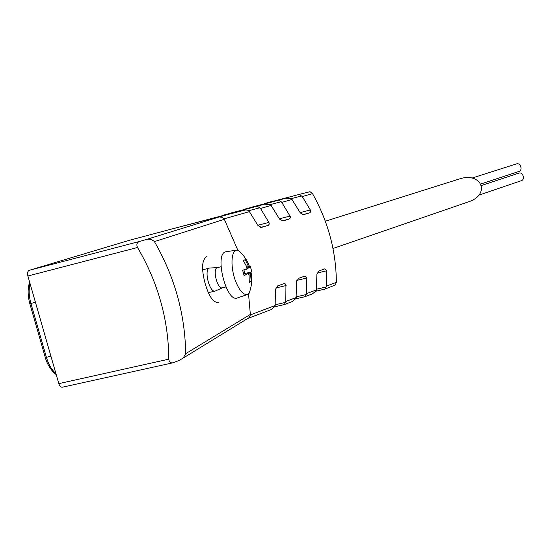 <?xml version="1.0" encoding="UTF-8"?>
<svg xmlns="http://www.w3.org/2000/svg" width="551" height="551" viewBox="0 0 551 551"><rect width="100%" height="100%" fill="white"/><g stroke="black" fill="none" stroke-linecap="round" stroke-linejoin="round"><path stroke-width="0.83" d="M168.82 359.183C168.503 319.787 158.075 282.56 137.53 247.495C136.221 244.52 136.903 242.502 139.575 241.434L145.271 239.816C148.55 238.521 151.601 239.12 154.425 241.607C174.688 276.857 185.108 314.208 185.687 353.666L183.125 358.109L179.006 360.499L173.097 362.758C170.562 363.267 169.136 362.076 168.82 359.183L58.805 383.627L27.881 276.01C27.206 273.007 27.66 271.106 29.251 270.314L129.437 240.284L170.624 229.306M242.709 210.344L170.583 229.319L245.436 209.952L247.309 210.089L248.935 210.881L258.061 225.655L261.546 227.418L268.392 225.276L269.122 224.298L269.17 222.955L260.506 208.464L257.31 206.226L264.563 204.18L270.658 204.71L279.619 219.188L283.062 220.917L289.571 218.871L290.267 217.92L290.301 216.605L281.795 202.396L278.606 200.22L285.576 198.25L291.548 198.78L300.343 212.975L303.615 214.697L309.938 212.714L310.599 211.784L310.626 210.496L302.272 196.562L299.09 194.441L310.034 191.693L312.534 193.642C328.203 221.674 336.138 251.242 336.358 282.346L335.125 285.094L324.911 289.103L326.385 286.121L326.764 270.761L324.773 268.874L318.85 271.002L316.887 274.35L316.357 290.708L312.472 293.841L305.034 296.679L306.487 293.655L306.831 278.014L304.765 276.106L298.608 278.317L296.569 281.747L296.073 298.401L292.113 301.597L284.378 304.545L285.804 301.487L285.941 284.757L285.211 283.855L284.178 283.586L277.552 285.928L275.438 289.433L275.156 305.516L250.395 314.89L248.535 293.959M237.77 250.085L224.333 219.298L222.184 217.314L219.312 216.936L242.64 210.358M206.88 256.559C201.838 259.624 201.239 268.53 205.082 283.29C208.863 296.369 213.271 302.754 218.313 302.444M325.331 221.22L459.086 179.061C481.595 171.292 491.058 194.641 468.391 201.873L332.99 248.48M305.034 296.672L295.921 298.787M284.371 304.538L274.853 306.742M275.156 305.516L274.983 306.404L270.934 309.662L247.84 318.457M250.395 314.89L249.142 317.562M229.395 213.437L264.501 204.194M250.857 207.396L285.521 198.264M264.625 203.519L272.401 201.335L264.625 203.519M324.911 289.103L316.178 291.135L324.739 289.158M58.805 383.627C59.687 386.21 60.899 387.401 62.449 387.188L172.807 362.827M478.716 195.199L521.391 180.666C525.42 179.474 522.741 171.616 518.822 173.138L481.588 185.453M518.711 171.526L518.98 171.451C523.03 170.307 520.454 162.407 516.514 163.888L471.876 178.111M244.121 275.679L247.674 273.62L248.529 273.881L249.066 275.452L249.3 282.443L251.222 281.451L250.45 272.931L250.753 272.111L251.841 271.891L250.361 266.484L249.582 267.814L248.962 267.483L245.257 259.673L243.308 260.547L246.669 266.691L247.027 268.406L246.49 269.281L242.605 270.162L244.121 275.679M250.994 272.056C252.379 279.433 251.717 286.589 249.018 293.525L247.523 294.496C243.549 295.24 239.616 290.907 235.718 281.499C230.373 268.117 230.924 250.912 236.482 250.147L238.225 250.175C243.673 254.879 247.537 260.664 249.823 267.538M225.903 286.961L222.404 287.801C217.438 289.819 212.142 268.557 217.383 267.628L210.31 267.993M215.682 290.852L215.303 291.004C209.545 293.332 203.526 269.136 209.594 268.061L209.745 268.027M247.523 294.496L237.385 297.933C226.337 303.091 213.933 253.267 225.896 251.773L226.495 251.683M246.531 266.381L248.198 265.975M246.951 267.979L248.962 267.483M247.006 268.44L249.582 267.814M249.534 266.691L250.361 266.484M243.921 269.914L244.913 273.53M251.001 272.098L251.841 271.891M243.707 273.826L250.753 272.111M247.674 273.62L250.45 272.931M248.956 275.094L250.588 274.694M249.327 281.905L251.222 281.451M242.633 270.231L246.49 269.281M154.425 241.607L224.333 219.298M185.687 353.666L250.416 314.373M29.837 303.711L45.292 357.441L46.415 357.33L30.918 303.463L29.823 303.663C27.633 295.55 27.578 288.38 29.651 282.16M55.913 373.564C51.718 369.886 48.557 364.48 46.415 357.33L50.919 356.187M35.429 302.285L30.918 303.463C28.914 296.204 28.624 289.557 30.043 283.517M145.271 239.816L219.312 216.936M29.251 270.314L139.575 241.428M257.31 206.226L222.087 215.496M278.606 200.22L243.831 209.373M299.09 194.441L264.755 203.484M316.529 289.854L306.487 293.655M296.245 297.533L285.804 301.487M249.541 211.591L224.043 218.85M336.358 282.346L326.385 286.121M312.534 193.642L302.272 196.562M292.133 199.455L281.795 202.396M271.257 205.399L260.506 208.464M137.53 247.495L27.881 276.01M286.107 285.549L275.658 288.021M285.632 302.361L275.211 304.779M306.831 278.014L296.775 280.397M306.315 294.516L296.3 296.844M326.764 270.761L317.08 273.069M326.213 286.968L316.577 289.22M301.693 195.894L291.348 198.615M310.413 209.959L300.143 212.603M309.545 212.906L302.554 214.697M281.203 201.714L270.458 204.538M290.081 216.054L279.412 218.802M289.158 219.071L281.878 220.937M267.958 225.483L260.368 227.425M268.95 222.39L257.847 225.249M259.907 207.768L248.721 210.702M183.125 358.109L249.162 317.583M284.22 304.593L274.846 306.755M304.868 296.727L295.908 298.8M285.576 198.25L250.877 207.39M264.563 204.18L229.416 213.43M56.181 374.494C54.253 373.792 47.517 366.367 45.32 357.53M518.98 171.451L480.982 183.938M221.006 266.732L217.383 267.628M222.473 287.787L215.455 290.956M209.594 268.061L202.658 269.783M215.131 291.045L208.381 292.671M236.482 250.147L225.896 251.773"/></g></svg>
